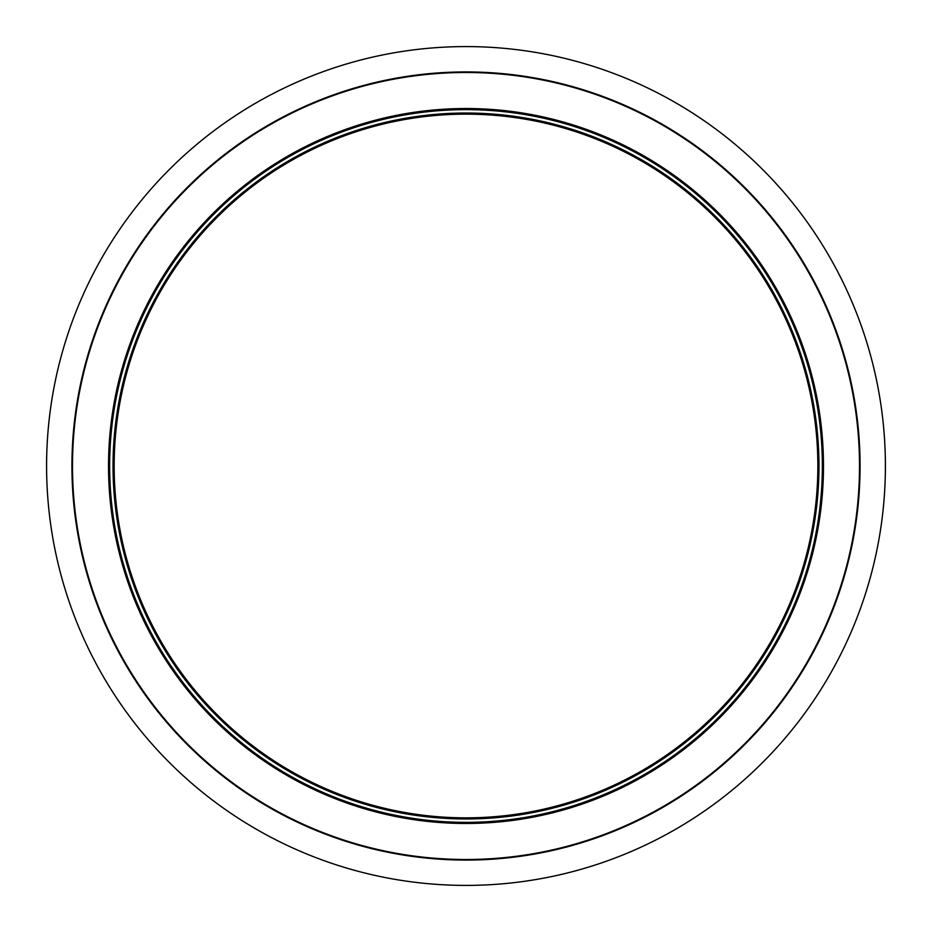 <?xml version="1.0" encoding="UTF-8"?>
<svg xmlns="http://www.w3.org/2000/svg" width="932" height="932" viewBox="0 0 932 932"><rect width="100%" height="100%" fill="white"/><g stroke="black" fill="none" stroke-linecap="round" stroke-linejoin="round"><path stroke-width="1.4" d="M818.972 466A352.972 352.972 0 0 1 289.514 771.684A352.972 352.972 0 0 1 289.514 160.316A352.972 352.972 0 0 1 818.972 466M822.35 466A356.35 356.35 0 0 1 287.825 774.609A356.35 356.35 0 0 1 287.825 157.392A356.35 356.35 0 0 1 822.35 466M823.48 466A357.48 357.48 0 0 1 287.266 775.587A357.48 357.48 0 0 1 287.266 156.413A357.48 357.48 0 0 1 823.48 466M859.514 466A393.514 393.514 0 0 1 269.243 806.786A393.514 393.514 0 0 1 269.243 125.214A393.514 393.514 0 0 1 859.514 466M860.073 466A394.073 394.073 0 0 1 268.964 807.275A394.073 394.073 0 0 1 268.964 124.725A394.073 394.073 0 0 1 860.073 466M817.853 466A351.853 351.853 0 0 1 290.073 770.706A351.853 351.853 0 0 1 290.073 161.294A351.853 351.853 0 0 1 817.853 466M882.08 518.693A419.4 419.4 0 0 1 212.333 799.994A419.4 419.4 0 0 1 303.587 79.313A419.4 419.4 0 0 1 882.08 518.693"/></g></svg>
